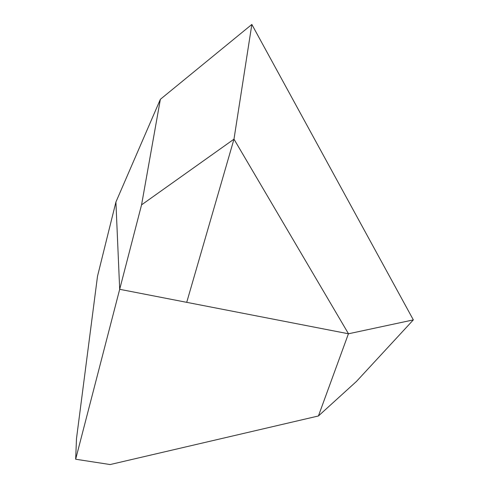 <?xml version="1.0" encoding="UTF-8"?>
<svg xmlns="http://www.w3.org/2000/svg" width="489" height="489" viewBox="0 0 489 489"><rect width="100%" height="100%" fill="white"/><g stroke="black" fill="none" stroke-linecap="round" stroke-linejoin="round"><path stroke-width="0.73" d="M119.683 289.305L75.661 459.232L76.492 438.59L97.5 276.279L115.911 202.067L119.683 289.305L348.425 333.767L318.425 415.974L110.141 464.55L75.661 459.232L119.683 289.305L115.911 202.043L160.368 99.31L251.847 24.45L233.98 139.157L186.719 302.336L348.498 333.779L233.98 139.157L186.719 302.336L119.683 289.305L348.425 333.767L318.425 415.974L110.141 464.55L75.661 459.232L76.492 438.59L97.5 276.279L115.911 202.067L119.683 289.305L141.559 204.86L160.368 99.31M141.559 204.86L233.98 139.157L251.847 24.45L413.339 319.892L356.414 381.475L318.425 415.974L356.414 381.475L413.339 319.892L348.498 333.779"/></g></svg>
